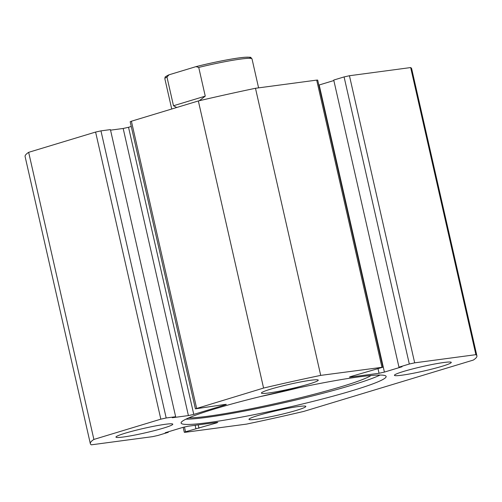<?xml version="1.0" encoding="UTF-8"?>
<svg xmlns="http://www.w3.org/2000/svg" width="502" height="502" viewBox="0 0 502 502"><rect width="100%" height="100%" fill="white"/><g stroke="black" fill="none" stroke-linecap="round" stroke-linejoin="round"><path stroke-width="0.75" d="M185.941 419.157A105.131 8.434 167.2 0 0 206.749 417.369A105.131 8.434 167.2 0 0 380.083 375.05M207.953 422.653A105.131 8.434 167.2 0 0 321.6 399.203A105.131 8.434 167.2 0 0 386.132 376.456A105.131 8.434 167.2 0 0 359.281 376.839A105.131 8.434 167.2 0 0 245.629 400.289A105.131 8.434 167.2 0 0 181.096 423.042A105.131 8.434 167.2 0 0 207.953 422.653M165.353 424.29A29.147 2.341 167.2 0 0 133.846 430.791A29.147 2.341 167.2 0 0 115.949 437.104A29.147 2.341 167.2 0 0 123.398 436.997A29.147 2.341 167.2 0 0 154.911 430.49A29.147 2.341 167.2 0 0 172.801 424.184A29.147 2.341 167.2 0 0 165.353 424.29M310.807 380.252A29.147 2.341 167.2 0 0 279.3 386.753A29.147 2.341 167.2 0 0 261.404 393.066A29.147 2.341 167.2 0 0 268.852 392.959A29.147 2.341 167.2 0 0 300.359 386.452A29.147 2.341 167.2 0 0 318.255 380.146A29.147 2.341 167.2 0 0 310.807 380.252M298.376 406.538A29.147 2.341 167.2 0 0 266.869 413.039A29.147 2.341 167.2 0 0 248.973 419.346A29.147 2.341 167.2 0 0 256.422 419.239A29.147 2.341 167.2 0 0 287.928 412.738A29.147 2.341 167.2 0 0 305.825 406.432A29.147 2.341 167.2 0 0 298.376 406.538M443.831 362.5A29.147 2.341 167.2 0 0 412.318 369.001A29.147 2.341 167.2 0 0 394.428 375.308A29.147 2.341 167.2 0 0 401.876 375.201A29.147 2.341 167.2 0 0 433.383 368.7A29.147 2.341 167.2 0 0 451.279 362.394A29.147 2.341 167.2 0 0 443.831 362.5M184.447 426.964L185.539 431.776L184.309 432.297L185.301 432.285L246.52 424.115A198.208 15.895 167.2 0 0 303.654 411.439L473.342 360.059A198.208 15.895 167.2 0 0 476.9 355.836A198.208 15.895 167.2 0 0 475.89 354.669L414.671 362.839L409.318 364.025L344.09 76.925L349.442 75.733L414.671 362.839M318.826 85.089L319.184 84.982L384.413 372.089L402.033 366.755L398.964 367.163L409.318 364.025M384.413 372.089L379.06 373.275L378.044 368.819M350.314 376.701L350.409 377.102L379.06 373.275M350.409 377.102L349.417 377.115L350.647 376.594L382.919 367.194L320.709 375.383A198.208 15.895 167.2 0 0 263.575 388.059L195.403 408.848L225.335 404.399L226.327 404.386L225.091 404.907L224.99 404.449M110.547 130.162L123.178 128.474L128.537 127.288L193.766 414.388L225.091 404.907M193.766 414.388L188.407 415.581L123.178 128.474M166.187 417.978L160.828 419.164L95.6 132.057L100.958 130.871L166.187 417.978L175.65 416.716L172.293 417.733L188.407 415.581M160.828 419.164L93.887 439.432A198.208 15.895 167.2 0 0 90.329 443.661A198.208 15.895 167.2 0 0 91.339 444.828L152.558 436.652L157.91 435.466L168.264 432.335L165.196 432.743L182.816 427.409L188.168 426.217L216.82 422.395L217.812 422.383L216.582 422.904L216.475 422.439M185.539 431.776L216.582 422.904M476.9 355.836L411.671 68.73A198.208 15.895 167.2 0 0 410.661 67.563L349.442 75.733M95.6 132.057L28.658 152.326A198.208 15.895 167.2 0 0 25.1 156.555L90.329 443.661M100.958 130.871L110.421 129.61L175.65 416.716M128.537 127.288L131.248 126.466M195.403 408.848L130.175 121.741L131.405 121.22L196.633 408.327M381.928 367.213L316.699 80.107L255.48 88.277A198.208 15.895 167.2 0 0 198.346 100.952L131.405 121.22M316.699 80.107L317.691 80.088L382.919 367.194M319.184 84.982L333.849 80.54M398.964 367.163L333.736 80.056L344.09 76.925M198.346 100.952L263.575 388.059M410.661 67.563L475.89 354.669M320.709 375.383L255.48 88.277M93.887 439.432L28.658 152.326M168.151 431.846L168.264 432.335M198.196 424.88L198.961 428.237M195.127 425.288L195.893 428.645M199.3 100.726L205.255 96.133L198.736 67.425L195.981 66.641L169.03 74.804L166.965 77.044L173.485 105.753L176.704 107.503M169.03 74.804L168.503 74.999C163.702 77.659 165.491 76.605 164.844 78.72A44.697 3.583 167.2 0 1 166.965 77.044M173.485 105.753L205.255 96.133M258.586 87.863L252.017 58.916L250.831 57.548C251.345 57.222 249.318 57.134 244.75 57.272C235.425 57.962 214.323 62.016 196.194 66.584L195.981 66.641M188.702 417.896A97.137 7.794 167.2 0 0 208.023 416.227A97.137 7.794 167.2 0 0 303.967 396.85A97.137 7.794 167.2 0 0 370.965 375.509M260.5 396.542A97.137 7.794 167.2 0 0 298.37 387.864M252.017 58.916A44.697 3.583 167.2 0 0 198.736 67.425M196.439 66.528A43.141 3.458 -12.8 0 1 249.839 58.326M183.174 427.302L184.309 432.297M171.728 109.009L164.844 78.72"/></g></svg>
